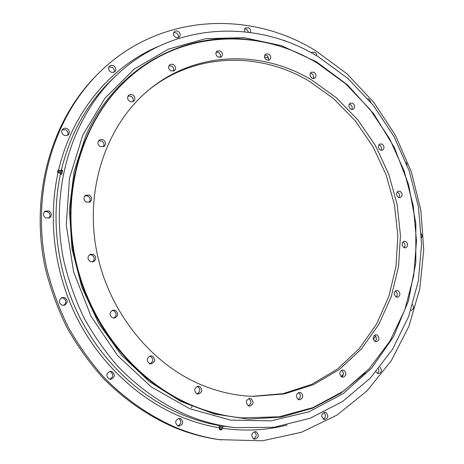 <?xml version="1.0" encoding="UTF-8"?>
<svg xmlns="http://www.w3.org/2000/svg" width="464" height="464" viewBox="0 0 464 464"><rect width="100%" height="100%" fill="white"/><g stroke="black" fill="none" stroke-linecap="round" stroke-linejoin="round"><path stroke-width="0.7" d="M250.978 398.64L249.876 398.39C245.769 400.061 245.305 402.561 248.478 405.896L249.516 406.139C253.663 404.504 254.15 402.004 250.978 398.64M248.426 405.872C251.592 403.581 251.708 401.14 248.779 398.553L248.774 398.547M300.713 392.573L299.611 392.324C295.777 393.982 295.371 396.413 298.398 399.62L299.454 399.864C303.317 398.234 303.74 395.804 300.713 392.573M343.923 370.243L342.728 369.988C339.219 371.658 338.906 374.013 341.782 377.046L342.931 377.296C346.469 375.649 346.799 373.3 343.923 370.243M377.087 334.962L375.753 334.701C372.569 336.394 372.343 338.668 375.08 341.516L376.379 341.777C379.587 340.1 379.825 337.833 377.087 334.962M375.051 341.504C377.035 339.236 376.849 337.125 374.5 335.165L374.489 335.165M398.048 290.679L396.529 290.418C393.652 292.134 393.518 294.333 396.123 297.001L397.607 297.262C400.507 295.562 400.652 293.37 398.048 290.679M396.233 297.053C397.863 294.843 397.59 292.848 395.415 291.073L395.276 291.009M405.803 241.495L404.074 241.234C401.476 242.979 401.424 245.102 403.924 247.614L405.617 247.875C408.239 246.14 408.303 244.018 405.803 241.495M404.208 247.741C405.548 245.607 405.205 243.722 403.17 242.092L402.862 241.947M400.281 191.388L398.327 191.145C395.96 192.92 395.983 194.984 398.402 197.351L400.333 197.6C402.717 195.837 402.7 193.766 400.281 191.388M398.907 197.571C400.02 195.506 399.614 193.714 397.694 192.195L397.167 191.968M382.162 144.142L379.946 143.927C377.783 145.737 377.882 147.767 380.236 150.005L382.429 150.226C384.61 148.428 384.523 146.404 382.162 144.142M381.008 150.319C381.947 148.306 381.495 146.589 379.651 145.157L378.856 144.843M352.756 103.333L350.256 103.165C348.261 105.015 348.423 107.01 350.749 109.156L353.22 109.33C355.244 107.486 355.088 105.49 352.756 103.333M351.834 109.539C352.646 107.573 352.153 105.908 350.349 104.528L349.241 104.139M314.053 72.285L311.24 72.181C309.378 74.089 309.604 76.073 311.918 78.126L314.702 78.242C316.587 76.34 316.373 74.356 314.053 72.285M313.368 78.567C314.099 76.624 313.565 74.982 311.773 73.637L310.3 73.196M268.76 54.01L265.623 53.992C263.859 55.97 264.144 57.954 266.475 59.937L269.578 59.966C271.365 58 271.092 56.011 268.76 54.01M268.325 60.395C269.016 58.447 268.453 56.805 266.632 55.471L264.758 55.019M220.423 50.947L216.961 51.046C215.261 53.099 215.598 55.094 217.964 57.031L221.386 56.95C223.12 54.903 222.795 52.908 220.423 50.947M220.232 57.461C220.928 55.471 220.342 53.807 218.469 52.467L216.166 52.043M173.408 64.583L171.425 64.102L169.65 64.792C167.962 66.938 168.333 68.962 170.758 70.87L174.476 70.685C176.198 68.55 175.844 66.514 173.408 64.583M173.426 71.23C174.191 69.171 173.594 67.454 171.622 66.079L168.919 65.731M132.675 94.894L130.581 94.43L128.714 95.19C126.95 97.428 127.327 99.505 129.85 101.425L131.909 101.883L133.76 101.158C135.569 98.925 135.204 96.837 132.675 94.894M132.814 101.691C133.742 99.534 133.151 97.724 131.034 96.28L128.023 96.025M103.24 139.826L101.152 139.391L99.244 140.128C97.266 142.471 97.614 144.635 100.276 146.624L104.203 146.363C106.239 144.031 105.92 141.851 103.24 139.826M103.35 146.839C104.568 144.536 104.023 142.599 101.709 141.027L98.577 140.836M89.337 195.083L85.591 195.251C83.195 197.67 83.421 199.967 86.287 202.136L89.952 202.008C92.423 199.607 92.22 197.299 89.337 195.083M89.152 202.368C90.857 199.926 90.428 197.809 87.858 196.017L84.918 195.808M93.415 254.365L90.271 254.301C87.226 256.691 87.249 259.138 90.352 261.632L93.397 261.725C96.529 259.364 96.535 256.911 93.415 254.365M92.603 261.945C94.987 259.428 94.755 257.114 91.901 255.003L89.558 254.707M115.374 310.364L113.036 310.126C109.307 312.324 109.086 314.87 112.369 317.77L114.602 318.026C118.413 315.868 118.668 313.316 115.374 310.364M113.773 318.089C116.824 315.636 116.818 313.177 113.75 310.718L112.247 310.393M152.407 356.132L150.759 355.853C146.601 357.79 146.189 360.371 149.536 363.59L151.096 363.875C155.318 361.984 155.759 359.403 152.407 356.132M149.304 363.956C153.509 362.077 153.949 359.507 150.614 356.259L149.866 356.027M199.595 386.46L198.343 386.193C194.091 387.95 193.61 390.502 196.898 393.861L198.076 394.122C202.379 392.411 202.884 389.853 199.595 386.46M197.09 393.93C200.5 391.639 200.674 389.139 197.6 386.431L197.345 386.332M268.552 58.116L264.492 56.997M217.854 52.183L216.062 52.293M311.327 79.756C261.597 49.921 195.994 50.814 149.147 89.668C108.095 123.244 85.544 184.707 95.741 246.187C105.966 307.632 148.358 362.332 200.344 384.412C217.767 391.778 235.387 395.775 253.199 396.389L284.316 393.93L313.397 384.72L339.364 369.454L361.381 349.009L378.827 324.371L391.291 296.566L398.53 266.626L400.461 235.596L397.138 204.456L388.728 174.186L375.509 145.708L357.854 119.909L336.261 97.66L311.327 79.756M148.294 90.37C194.926 52.322 259.788 51.603 309.053 81.084L333.848 98.844L355.325 120.918L372.899 146.514L386.077 174.777L394.481 204.833L397.839 235.753L395.989 266.591L388.873 296.357L376.571 324.034L359.322 348.592L337.531 369.013L311.808 384.331L282.982 393.675L252.097 396.343M127.89 78.77L127.223 79.379C83.688 118.691 61.091 187.415 73.985 255.032C86.925 322.608 134.508 381.768 191.823 405.501C208.382 412.351 225.133 416.481 242.057 417.89L279.061 416.805L312.974 407.607L343.383 391.21L369.274 368.66L389.911 341.139L404.811 309.865L413.697 276.057L416.498 240.909L413.262 205.575L404.19 171.146L389.586 138.69L369.866 109.226L345.57 83.735L317.37 63.162C259.573 27.805 181.511 29.713 127.89 78.77C84.286 118.146 61.654 187.004 74.576 254.765C87.551 322.486 135.227 381.768 192.641 405.548C209.229 412.415 226.003 416.55 242.956 417.965M340.959 376.49L343.372 374.46M373.404 339.625L375.602 336.069M312.916 78.515L310.868 77.204M298.271 399.556C301.032 397.306 301.084 394.968 298.422 392.556M341.672 376.994C344.027 374.738 343.963 372.511 341.492 370.324M256.279 431.81L255.461 431.595C251.239 433.115 250.693 435.586 253.843 439.014L254.603 439.217C258.866 437.738 259.428 435.267 256.279 431.81M325.879 412.461L324.945 412.235C321.187 413.789 320.769 416.156 323.698 419.34L324.585 419.56C328.373 418.035 328.802 415.669 325.879 412.461M376.049 371.815L377.586 373.41L378.688 373.653C381.814 372.331 382.237 370.156 379.958 367.123M370.835 102.289L369.002 99.151L367.871 98.762M316.854 55.906L316.431 53.801L314.963 52.206L312.156 52.119L311.437 52.838M250.444 32.486C251.036 30.607 250.456 29.029 248.704 27.753L245.218 27.997L244.441 29.563L244.818 31.796M248.658 32.242L246.703 29.313L244.638 28.861M178.124 31.349L176.129 30.856L174.377 31.587C172.875 33.634 173.275 35.56 175.566 37.364L177.544 37.857L179.278 37.149C180.815 35.107 180.426 33.176 178.124 31.349M178.222 37.735C178.802 35.815 178.188 34.22 176.366 32.956L173.687 32.59M113.622 65.714L111.401 65.238L109.475 66.137C107.967 68.312 108.408 70.284 110.797 72.059L112.996 72.529L114.898 71.665C116.452 69.496 116.023 67.512 113.622 65.714M113.999 72.268C114.712 70.226 114.08 68.539 112.102 67.216L108.86 67.025M67.054 128.563L64.763 128.134L62.744 129.056C61.028 131.387 61.445 133.464 64.009 135.291L66.253 135.72L68.249 134.844C70.029 132.518 69.629 130.425 67.054 128.563M67.489 135.36C68.527 133.122 67.935 131.271 65.708 129.81L62.17 129.769M48.987 210.923L45.06 211.19C42.7 213.649 42.955 215.928 45.82 218.028L49.654 217.813C52.096 215.366 51.875 213.075 48.987 210.923M48.964 218.155C50.744 215.69 50.321 213.562 47.705 211.781L44.474 211.683M64.85 297.714L62.101 297.557C58.586 299.883 58.458 302.395 61.712 305.097L64.345 305.277C67.959 302.998 68.127 300.475 64.85 297.714M63.643 305.411C66.601 302.922 66.549 300.498 63.481 298.137L61.439 297.83M112.091 371.589L110.583 371.31C106.181 373.184 105.693 375.776 109.115 379.094L110.519 379.372C114.997 377.557 115.519 374.964 112.091 371.589M109.724 379.285C113.5 377.035 113.755 374.483 110.502 371.635L109.788 371.42M180.571 418.528L179.643 418.296C175.108 419.874 174.51 422.431 177.845 425.958L178.692 426.178C183.28 424.653 183.906 422.101 180.571 418.528M187.392 415.309C203.278 421.805 219.333 425.923 235.567 427.651L273.957 427.28L310.12 418.255L342.623 401.482L370.353 378.096L392.521 349.363L408.604 316.593L418.319 281.103L421.579 244.157L418.453 206.973L409.144 170.711L393.965 136.497L373.358 105.409L347.884 78.486L318.24 56.73C256.731 18.821 172.695 21.373 116.133 75.58C71.705 117.607 49.341 189.556 63.574 259.782C68.243 279.624 74.93 298.746 83.63 317.161C93.397 334.956 104.794 351.352 117.833 366.357C138.608 387.794 161.797 404.115 187.392 415.309M97.283 74.565L95.828 76.044C51.028 121.243 29.505 196.266 45.362 268.604C50.506 289.026 57.698 308.682 66.944 327.567C77.268 345.796 89.25 362.57 102.88 377.893C124.306 399.655 148.944 416.533 175.206 427.796C189.701 433.631 204.357 437.581 219.176 439.64L262.508 440.8L301.565 432.233L336.8 415.199L366.972 390.937L391.198 360.835L408.906 326.331L419.787 288.84L423.748 249.736L420.865 210.325L411.342 171.854L395.525 135.511L373.868 102.457L346.962 73.805L315.537 50.64C249.278 9.529 157.337 13.236 97.283 74.565C52.31 119.938 30.699 195.321 46.644 268.03C51.811 288.556 59.044 308.311 68.336 327.294C78.712 345.616 90.747 362.477 104.446 377.882C125.964 399.748 150.713 416.713 177.086 428.028C191.638 433.892 206.352 437.854 221.229 439.924M253.535 438.869C256.743 436.821 257.015 434.426 254.353 431.682M323.396 419.183C325.995 417.101 326.111 414.857 323.727 412.45M377.394 373.311C378.815 372.221 379.221 370.707 378.624 368.764M177.77 425.929C181.54 423.771 181.842 421.242 178.686 418.342M410.831 310.358L411.237 310.346C413.679 309.32 414.155 307.429 412.658 304.668M421.498 237.806L422.008 235.816L421.347 233.746M407.096 165.068L406.081 162.423M252.526 40.182C187.642 30.003 116.534 65.499 85.747 135.871L74.101 171.303L69.385 209.502L71.99 248.785L81.908 287.355L98.716 323.408L121.585 355.291L149.379 381.628L180.722 401.395L214.142 413.975L248.165 419.149L281.416 417.061L312.672 408.158L340.918 393.112L365.348 372.76M82.772 135.186L69.49 178.188L66.265 224.721L73.59 271.84L91.112 316.46L117.653 355.644L151.322 386.982L189.782 408.761L230.515 420.088L271.051 420.871L309.215 411.696L343.203 393.634L371.641 368.103L393.565 336.684L408.39 301.026L415.819 262.752L415.831 223.439L408.581 184.591L394.423 147.645L373.856 113.982L347.559 84.929L316.402 61.758L281.468 45.658L244.076 37.671L205.807 38.645L168.496 49.109L134.16 69.124L104.91 98.211L82.772 135.186M222.418 427.071L222.952 427.147L223.126 426.074L220.922 425.633L219.153 425.378L218.973 426.457L219.507 426.596M221.879 428.168L219.663 427.802L219.501 426.561L222.43 427.042L221.879 428.168L221.937 429.27L219.257 428.835L219.588 429.67L220.823 429.89M222.952 427.147L218.973 426.457M220.116 429.774L219.588 429.67M222.737 427.06L222.917 425.987M220.748 426.712L220.922 425.633M285.07 41.018L284.107 40.675M285 40.687L283.417 40.438M60.071 173.304L60.297 174.168L61.364 174.464L62.106 172.985L62.576 170.816L62.309 170.131L61.242 169.836L60.9 170.52M61.039 170.59L60.297 173.414M60.297 174.168L61.509 170.52L61.242 169.836M61.161 170.514L59.914 170.555L59.27 172.799M58.737 170.149L58.104 172.683M58.058 170.329L57.513 172.063L58.058 170.329M61.033 172.689L62.106 172.985M61.509 170.52L62.576 170.816M219.629 427.843C206.654 425.708 193.842 422.054 181.175 416.881C138.736 399.359 100.526 364.014 77.389 318.814C54.474 273.511 47.624 220 58.035 172.631M58.615 170.102C72.158 111.749 111.412 66.056 158.671 46.284M116.133 75.58L112.392 79.135C87.534 102.869 70.534 133.116 61.376 169.87M60.407 174.197C50.501 221.044 57.542 273.743 80.272 318.327C103.228 362.802 140.894 397.578 182.723 414.897C194.712 419.81 206.845 423.348 219.13 425.505M223.114 426.161L235.567 427.651M287.152 425.024C266.069 430.453 244.157 431.485 221.421 428.127M191.591 407.839L191.934 406.313M221.357 429.96L221.937 429.27M219.663 427.802L219.257 428.835M284.983 40.617L285.198 41.064M58.151 172.741L59.317 172.799L60.343 173.478M57.513 172.063L58.128 172.73M57.855 170.804L57.652 171.547M58 170.282L58.87 170.027M59.931 170.572L58.899 170.027"/></g></svg>
